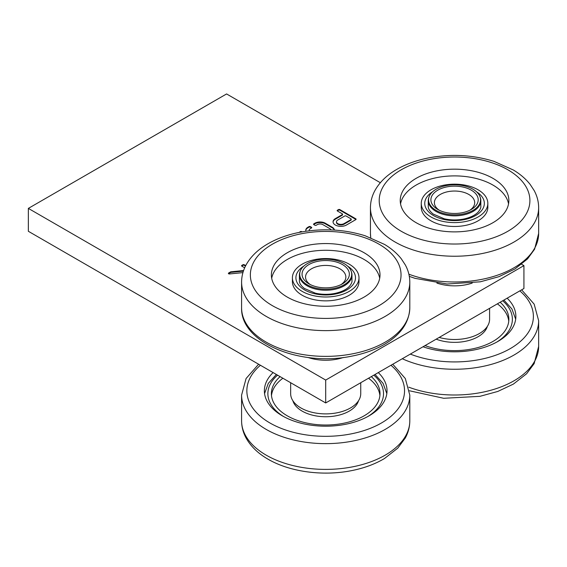 <?xml version="1.0" encoding="UTF-8"?>
<svg xmlns="http://www.w3.org/2000/svg" width="567" height="567" viewBox="0 0 567 567"><rect width="100%" height="100%" fill="white"/><g stroke="black" fill="none" stroke-linecap="round" stroke-linejoin="round"><path stroke-width="0.85" d="M439.17 337.443A35.041 20.235 0 0 0 488.393 324.515A35.041 20.235 0 0 0 489.59 319.264L489.59 308.335M436.186 339.165A33.29 19.221 0 0 0 477.506 337.053A33.29 19.221 0 0 0 487.365 326.358M508.762 321.198A54.319 31.362 0 0 0 497.365 303.841M380.344 182.716L226.58 93.945L28.35 208.394L28.35 231.286L325.699 402.953L523.929 288.511L523.929 265.618L521.626 264.286M425.044 345.594A54.319 31.362 0 0 0 492.007 341.972A54.319 31.362 0 0 0 508.861 319.264A54.319 31.362 0 0 0 500.151 302.232M325.699 402.953L325.699 380.067L523.929 265.618M28.35 208.394L325.699 380.067M290.651 382.725L290.651 393.654A35.041 20.235 0 0 0 299.695 407.219A35.041 20.235 0 0 0 338.286 412.535A35.041 20.235 0 0 0 360.74 393.654L360.74 382.725M308.044 357.486A35.041 20.235 0 0 0 343.347 357.486M301.949 231.882L301.92 231.832A0.978 0.567 0 0 0 300.312 231.634L299.206 232.399M334.388 230.082A7.357 4.245 0 0 0 332.489 227.381L325.026 223.072A7.357 4.245 0 0 0 315.068 223.114L313.842 223.823A0.978 0.567 0 0 0 313.551 224.227A0.978 0.567 0 0 0 313.842 224.624L314.876 225.227A0.978 0.567 0 0 0 316.266 225.227L317.414 224.56A3.926 2.268 180 0 1 322.722 224.539L329.937 228.714A3.926 2.268 180 0 1 330.915 229.904M309.327 230.783A3.926 2.268 180 0 1 309.213 230.237A3.926 2.268 180 0 1 310.262 228.692L311.411 228.026A0.978 0.567 0 0 0 311.701 227.629A0.978 0.567 0 0 0 311.411 227.225L310.369 226.63A0.978 0.567 0 0 0 308.98 226.63L307.753 227.339A7.357 4.245 0 0 0 305.776 230.237A7.357 4.245 0 0 0 305.982 231.223M243.59 270.53L231.01 271.791A0.978 0.567 0 0 0 230.486 271.947L228.678 272.989A0.978 0.567 0 0 0 228.388 273.393A0.978 0.567 0 0 0 229.536 273.953L242.931 272.607M245.717 265.604L244.285 264.782A0.978 0.567 0 0 0 242.903 264.782L241.861 265.377A0.978 0.567 0 0 0 241.57 265.781A0.978 0.567 0 0 0 241.861 266.178L244.668 267.801M355.814 218.819L339.86 209.606A0.978 0.567 0 0 0 338.471 209.606L337.429 210.201A0.978 0.567 0 0 0 337.138 210.605A0.978 0.567 0 0 0 337.429 211.002L342.284 213.809A0.978 0.567 180 0 1 342.574 214.213A0.978 0.567 180 0 1 342.284 214.609L335.345 218.614A7.853 4.529 0 0 0 333.049 221.817A7.853 4.529 0 0 0 337.897 226.006A7.853 4.529 0 0 0 346.451 225.028L355.814 219.62A0.978 0.567 0 0 0 356.104 219.216A0.978 0.567 0 0 0 355.814 218.819L355.814 219.386L339.86 210.173A0.978 0.567 0 0 0 338.471 210.173L337.429 210.775A0.978 0.567 0 0 0 337.273 210.889M436.895 283.096A35.041 20.235 0 0 0 472.198 283.096M301.056 232.045A0.978 0.567 0 0 0 300.382 232.165M334.282 230.074A7.357 4.245 0 0 0 332.489 227.955L325.026 223.646A7.357 4.245 0 0 0 315.068 223.689L313.842 224.397A0.978 0.567 0 0 0 313.686 224.511M315.068 223.689L315.068 223.114M325.026 223.646L325.026 223.072M332.489 227.955L332.489 227.381M311.567 227.913A0.978 0.567 0 0 0 311.411 227.799L310.369 227.197A0.978 0.567 0 0 0 308.98 227.197L307.753 227.913L307.753 227.339M307.753 227.913A7.357 4.245 0 0 0 305.79 230.521M243.385 271.118L231.01 272.358A0.978 0.567 0 0 0 230.486 272.521L228.678 273.563A0.978 0.567 0 0 0 228.522 273.677M245.497 266.051L244.285 265.349A0.978 0.567 0 0 0 242.903 265.349L241.861 265.951A0.978 0.567 0 0 0 241.705 266.065M342.574 214.213L342.574 214.78A0.978 0.567 180 0 1 342.284 215.184L335.345 219.188A7.853 4.529 0 0 0 333.063 222.108M292.877 400.749A33.29 19.221 0 0 0 315.202 415.767A33.29 19.221 0 0 0 348.655 411.444A33.29 19.221 0 0 0 358.514 400.749M423.01 346.77A61.328 35.402 0 0 0 484.771 347.21A61.328 35.402 0 0 0 515.871 316.407A61.328 35.402 0 0 0 507.146 298.199M336.479 221.817L336.479 222.392A4.416 2.551 0 0 0 339.208 224.745A4.416 2.551 0 0 0 344.02 224.199L350.959 220.187A0.978 0.567 0 0 0 351.242 219.79L351.242 219.216A0.978 0.567 0 0 0 350.959 218.819L346.104 216.013A0.978 0.567 0 0 0 344.715 216.013L337.776 220.017A4.416 2.551 0 0 0 336.479 221.817A4.416 2.551 0 0 0 339.208 224.178A4.416 2.551 0 0 0 344.02 223.625L350.959 219.62A0.978 0.567 0 0 0 351.242 219.216M379.911 395.589A54.319 31.362 0 0 0 368.522 378.232M282.876 378.232A54.319 31.362 0 0 0 271.487 395.589M280.091 376.623A54.319 31.362 0 0 0 271.38 393.654A54.319 31.362 0 0 0 304.302 422.479A54.319 31.362 0 0 0 363.156 416.369A54.319 31.362 0 0 0 380.01 393.654A54.319 31.362 0 0 0 371.307 376.623M273.103 372.59A61.328 35.402 0 0 0 264.371 390.798A61.328 35.402 0 0 0 282.331 415.831A61.328 35.402 0 0 0 349.166 423.506A61.328 35.402 0 0 0 387.02 390.798A61.328 35.402 0 0 0 378.295 372.59M352.185 247.538A54.319 31.362 180 0 1 380.01 274.917A54.319 31.362 180 0 1 325.699 306.272A54.319 31.362 180 0 1 271.38 274.917A54.319 31.362 180 0 1 352.185 247.538M481.036 173.148A54.319 31.362 180 0 1 508.861 200.527A54.319 31.362 180 0 1 454.55 231.882A54.319 31.362 180 0 1 400.231 200.527A54.319 31.362 180 0 1 481.036 173.148M271.692 278.277A54.319 31.362 180 0 1 352.185 254.264A54.319 31.362 180 0 1 379.699 278.277M400.543 203.886A54.319 31.362 180 0 1 481.036 179.874A54.319 31.362 180 0 1 508.549 203.886M358.989 277.773L358.989 281.643A33.29 19.221 180 0 1 355.148 290.602A33.29 19.221 180 0 1 317.704 300.304A33.29 19.221 180 0 1 292.409 281.643L292.409 277.773A33.29 19.221 180 0 1 325.699 258.559A33.29 19.221 180 0 1 358.989 277.773A33.29 19.221 180 0 1 355.148 286.739A33.29 19.221 180 0 1 317.704 296.435A33.29 19.221 180 0 1 292.409 277.773M487.84 203.383L487.84 207.253A33.29 19.221 180 0 1 483.998 216.211A33.29 19.221 180 0 1 446.555 225.914A33.29 19.221 180 0 1 421.26 207.253L421.26 203.383A33.29 19.221 180 0 1 454.55 184.169A33.29 19.221 180 0 1 487.84 203.383A33.29 19.221 180 0 1 483.998 212.342A33.29 19.221 180 0 1 446.555 222.044A33.29 19.221 180 0 1 421.26 203.383M300.17 271.359L299.893 272.181A26.28 15.174 0 0 0 299.419 275.059A26.28 15.174 0 0 0 307.116 285.789A26.28 15.174 0 0 0 335.756 289.078A26.28 15.174 0 0 0 351.979 275.059A26.28 15.174 0 0 0 351.505 272.181L351.228 271.359A25.997 15.011 0 0 0 325.699 259.19A25.997 15.011 0 0 0 300.17 271.359A25.997 15.011 0 0 0 307.314 284.811A25.997 15.011 0 0 0 337.889 287.462A25.997 15.011 0 0 0 351.228 271.359M429.021 196.962L428.744 197.791A26.28 15.174 0 0 0 428.262 200.668A26.28 15.174 0 0 0 435.966 211.399A26.28 15.174 0 0 0 464.607 214.687A26.28 15.174 0 0 0 480.83 200.668A26.28 15.174 0 0 0 480.355 197.791L480.079 196.962A25.997 15.011 0 0 0 454.55 184.799A25.997 15.011 0 0 0 429.021 196.962A25.997 15.011 0 0 0 436.165 210.421A25.997 15.011 0 0 0 466.74 213.064A25.997 15.011 0 0 0 480.079 196.962M342.425 283.854L342.425 283.854A23.651 13.658 0 0 0 342.425 264.541A23.651 13.658 0 0 0 308.972 264.541A23.651 13.658 0 0 0 308.972 283.854A23.651 13.658 0 0 0 342.425 283.854M471.276 209.464L471.276 209.464A23.651 13.658 0 0 0 471.276 190.151A23.651 13.658 0 0 0 437.823 190.151A23.651 13.658 0 0 0 437.823 209.464A23.651 13.658 0 0 0 471.276 209.464M341.086 284.57A20.15 11.631 0 0 0 339.541 268.609A20.15 11.631 0 0 0 311.85 268.609A20.15 11.631 0 0 0 310.312 284.57M469.937 210.18A20.15 11.631 0 0 0 468.392 194.219A20.15 11.631 0 0 0 440.701 194.219A20.15 11.631 0 0 0 439.163 210.18M496.635 342.156A57.82 33.382 0 0 0 502.688 300.772M300.312 232.179L300.312 231.634M313.842 224.397L313.842 223.823M308.98 227.197L308.98 226.63M310.369 227.197L310.369 226.63M311.411 227.799L311.411 227.225M228.678 273.563L228.678 272.989M230.486 272.521L230.486 271.947M231.01 272.358L231.01 271.791M241.861 265.951L241.861 265.377M242.903 265.349L242.903 264.782M244.285 265.349L244.285 264.782M339.86 210.173L339.86 209.606M335.345 219.188L335.345 218.614M342.284 215.184L342.284 214.609M337.429 210.775L337.429 210.201M338.471 210.173L338.471 209.606M408.807 387.19A84.1 48.556 0 0 0 494.707 389.111A84.1 48.556 0 0 0 538.65 346.444L534.135 363.638L526.615 373.752L513.376 384.1L497.791 391.45L479.888 396.34L443.685 398.282L409.502 390.776M402.286 358.741A84.1 48.556 0 0 0 491.135 364.418A84.1 48.556 0 0 0 538.65 320.695L534.164 304.146L521.626 289.836M410.331 354.091A78.848 45.523 0 0 0 510.3 348.592A78.848 45.523 0 0 0 519.826 290.878M350.959 220.187L350.959 219.62M344.02 224.199L344.02 223.625M367.785 416.547A57.82 33.382 0 0 0 373.837 375.163M277.561 375.163A57.82 33.382 0 0 0 283.606 416.547M260.416 365.268A78.848 45.523 0 0 0 269.942 422.982A78.848 45.523 0 0 0 375.907 425.895A78.848 45.523 0 0 0 390.975 365.268M258.623 364.227L246.078 378.536L241.592 395.086A84.1 48.556 0 0 0 266.228 429.425A84.1 48.556 0 0 0 357.883 439.949A84.1 48.556 0 0 0 409.799 395.086L405.313 378.536L392.775 364.227M241.592 395.086L241.592 420.842A84.1 48.556 0 0 0 266.228 455.173A84.1 48.556 0 0 0 357.883 465.698A84.1 48.556 0 0 0 409.799 420.842L409.799 395.086M409.799 307.817A84.1 48.556 180 0 1 325.699 356.374A84.1 48.556 180 0 1 241.592 307.817C240.451 343.014 300.751 366.856 351.483 356.196C364.765 353.631 376.304 349.35 386.106 343.347C401.358 333.857 409.261 322.013 409.799 307.817L409.799 282.068A84.1 48.556 180 0 1 325.699 330.625A84.1 48.556 180 0 1 241.592 282.068L241.592 307.817M538.65 207.678C538.615 201.675 537.112 195.948 534.135 190.484L530.173 184.452C525.829 178.931 520.23 174.126 513.376 170.022L493.977 161.361C473.19 154.926 451.616 153.728 429.254 157.775C416.695 160.178 405.639 164.196 396.071 169.809C386.552 175.423 379.507 182.326 374.936 190.519C371.973 195.969 370.478 201.689 370.442 207.678A84.1 48.556 180 0 0 454.55 256.234A84.1 48.556 180 0 0 538.65 207.678L538.65 233.427A84.1 48.556 180 0 1 494.75 276.079A84.1 48.556 180 0 1 408.878 274.201M370.783 237.757A84.1 48.556 180 0 1 370.442 233.427L370.74 237.743M362.433 236.942A75.34 43.496 180 0 1 364.29 312.275A75.34 43.496 180 0 1 250.366 275.534A75.34 43.496 180 0 1 362.433 236.942M491.284 162.545A75.34 43.496 180 0 1 493.141 237.885A75.34 43.496 180 0 1 379.217 201.143A75.34 43.496 180 0 1 491.284 162.545M347.642 266.15A29.789 17.194 180 0 1 352.05 285.796A29.789 17.194 180 0 1 308.54 291.835A29.789 17.194 180 0 1 303.756 266.15M476.486 191.752A29.789 17.194 180 0 1 480.901 211.399A29.789 17.194 180 0 1 437.391 217.445A29.789 17.194 180 0 1 432.607 191.752M515.679 319.186L511.937 308.987L503.893 300.071M309.213 230.237L309.213 230.797M538.65 346.444L538.65 320.695M386.829 393.583L383.086 383.384L375.042 374.468M276.349 374.468L268.304 383.384L264.562 393.583M538.65 233.427L534.589 249.211L527.551 258.878L514.956 268.956L498.953 276.668L480.334 281.806L447.108 284.01L415.065 278.354L409.317 276.363M409.799 420.842C409.764 426.838 408.261 432.571 405.285 438.029L397.765 448.143L384.525 458.49C374.9 464.21 363.738 468.292 351.037 470.738C322.623 476.301 289.702 471.879 268.042 459.185C258.134 453.501 250.82 446.456 246.106 438.029C243.13 432.571 241.627 426.838 241.592 420.842M370.442 207.678L370.442 233.427M409.799 282.068C409.764 276.065 408.261 270.339 405.285 264.874L401.323 258.843C396.978 253.321 391.379 248.516 384.525 244.412L365.127 235.752C344.339 229.316 322.765 228.118 300.404 232.165C287.845 234.568 276.788 238.587 267.227 244.2C257.702 249.813 250.657 256.716 246.085 264.909C243.13 270.36 241.627 276.079 241.592 282.068M351.979 275.059L351.979 280.637C352.213 281.99 351.37 283.876 349.463 286.292C346.628 289.383 342.092 291.693 335.855 293.217C329.016 294.712 322.184 294.698 315.365 293.174L304.422 288.49C300.964 285.782 299.298 283.167 299.419 280.637L299.419 275.059M480.83 200.668L480.83 206.246C481.064 207.6 480.221 209.485 478.314 211.902C475.479 214.992 470.943 217.303 464.706 218.827C457.867 220.322 451.034 220.308 444.216 218.784L433.273 214.099C429.814 211.392 428.149 208.776 428.262 206.246L428.262 200.668"/></g></svg>
